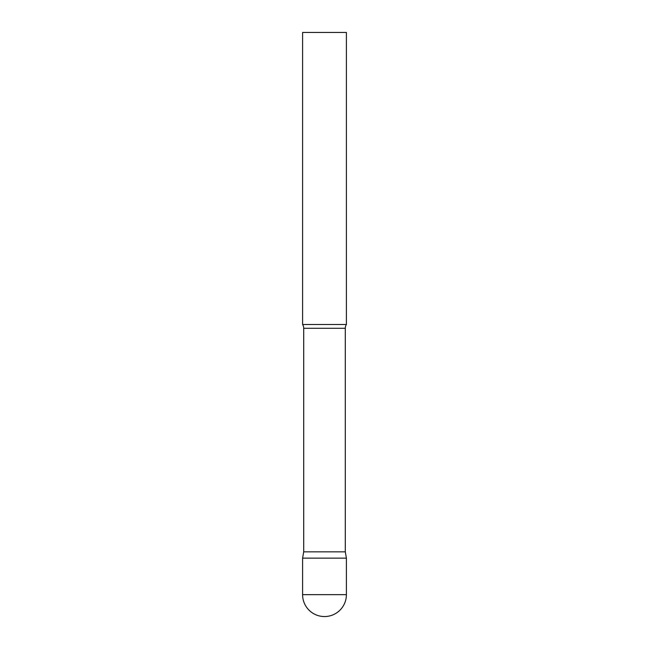 <?xml version="1.0" encoding="UTF-8"?>
<svg xmlns="http://www.w3.org/2000/svg" width="649" height="649" viewBox="0 0 649 649"><rect width="100%" height="100%" fill="white"/><g stroke="black" fill="none" stroke-linecap="round" stroke-linejoin="round"><path stroke-width="0.97" d="M302.596 594.646L302.596 558.14L303.708 551.845L345.292 551.845L346.404 558.14L302.596 558.14L346.404 558.14L346.404 594.646A21.904 21.904 0 0 1 324.5 616.55A21.904 21.904 0 0 1 302.596 594.646L346.404 594.646M345.292 551.845L345.292 328.289A7.009 7.009 0 0 1 346.404 324.5L346.404 32.45L302.596 32.45L302.596 324.5A7.009 7.009 0 0 1 303.708 328.289L345.292 328.289M303.708 551.845L303.708 328.289M302.596 324.5L346.404 324.5"/></g></svg>
